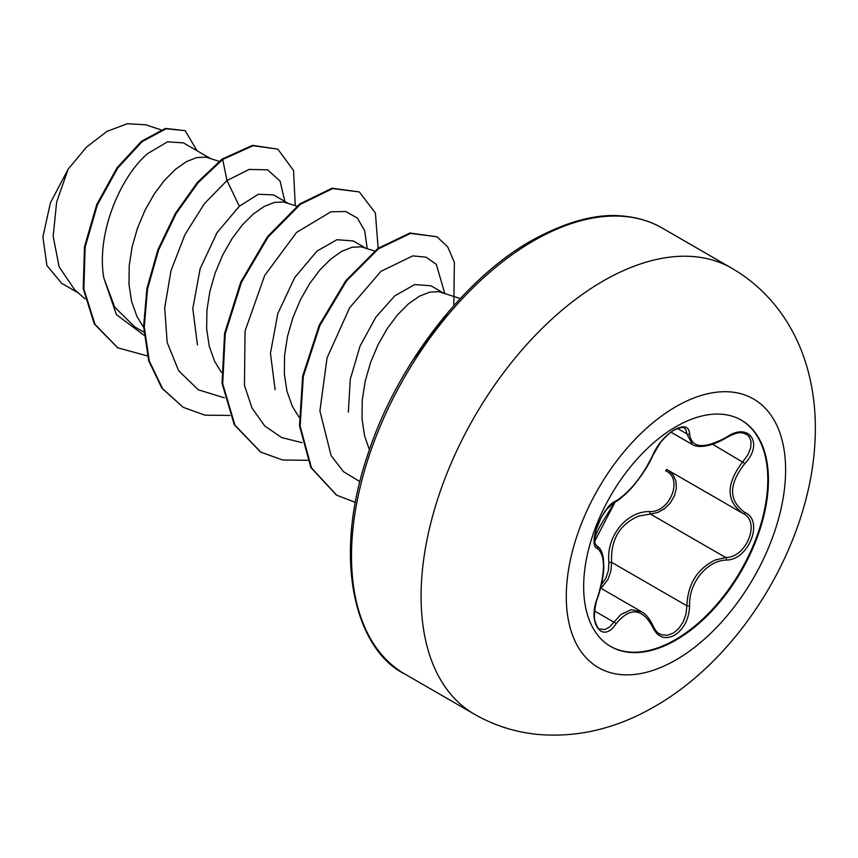 <?xml version="1.0" encoding="UTF-8"?>
<svg xmlns="http://www.w3.org/2000/svg" width="858" height="858" viewBox="0 0 858 858"><rect width="100%" height="100%" fill="white"/><g stroke="black" fill="none" stroke-linecap="round" stroke-linejoin="round"><path stroke-width="1.29" d="M741.055 419.991A130.663 75.44 -60 0 1 760.671 524.806A130.663 75.44 -60 0 1 675.396 639.65A130.663 75.44 -60 0 1 610.392 646.299M676.04 426.651A130.663 75.44 -60 0 1 741.376 420.184A130.663 75.44 -60 0 1 761.4 524.881A130.663 75.44 -60 0 1 676.04 640.025A130.663 75.44 -60 0 1 610.714 646.492A130.663 75.44 -60 0 1 590.69 541.795A130.663 75.44 -60 0 1 676.04 426.651M615.969 500.975C630.04 491.902 642.299 476.651 652.724 455.244C657.528 444.455 664.789 435.907 674.506 429.601C684.03 424.807 689.071 426.265 689.617 433.966C691.559 448.262 703.828 449.356 726.415 437.248C748.787 421.45 764.167 443.339 744.883 463.481C728.517 484.373 728.517 500.718 744.883 512.494C764.178 520.463 748.755 560.102 726.415 560.038C706.799 560.478 688.556 583.193 689.617 605.812C689.071 619.047 684.03 628.871 674.506 635.295C664.789 640.004 657.528 637.29 652.724 627.144C642.277 607.979 630.029 606.885 615.969 623.863C602.305 644.68 586.947 622.747 597.522 597.586C605.416 571.75 605.416 555.394 597.522 548.53C586.936 545.624 602.327 505.973 615.969 500.975A2.059 1.716 63.4 0 1 615.207 501.866L615.207 501.866C618.157 501.362 631.016 489.564 635.757 482.893C643.693 472.79 649.485 463.449 653.131 454.858L660.596 442.428C665.862 436.207 670.366 432.11 674.131 430.137C680.244 427.381 683.644 426.705 684.319 428.11L684.319 428.11M601.458 584.673L605.802 578.292L608.386 570.57L608.912 562.483C605.909 536.572 626.533 510.971 649.828 511.582A2.059 1.03 -91.4 0 0 650.407 514.049L638.792 516.066C619.615 524.324 610.553 539.746 611.593 562.333L610.896 571.042L607.99 579.386L601.008 588.32M652.724 627.144A2.059 1.115 157.4 0 0 653.131 626.018C655.383 630.501 657.496 633.097 659.448 633.794L661.539 634.759L667.46 635.285L673.455 633.032L678.893 628.378L683.236 621.814L686.025 613.996L686.883 605.802C687.784 584.191 697.168 568.951 715.046 560.081L725.696 557.518C746.685 557.743 760.992 520.967 742.846 513.395L666.623 469.412M597.522 597.586L597.694 597.812C594.669 604.461 593.715 619.315 595.087 621.235C596.996 626.801 598.498 629.386 599.592 628.968L604.911 629.579L609.523 627.048L620.881 614.521L631.274 609.663L641.73 611.829M615.207 501.866L607.217 508.826C604.579 511.54 599.699 520.313 600.686 518.661L595.967 530.19L594.573 541.473L615.207 501.866C595.666 531.821 595.677 535.027 594.648 538.963L595.087 543.833L597.168 546.224C600.568 548.219 602.67 552.724 603.474 559.738L603.753 565.347C603.935 573.938 601.919 584.759 597.694 597.812M649.828 511.582C670.184 512.526 683.451 478.314 665.658 470.838A2.059 1.223 -61.9 0 1 667.395 469.852M443.211 292.878L430.888 285.768L414.65 284.577L394.691 295.924L375.825 317.203L360.038 346.117L350.279 379.193L348.337 412.13M460.285 298.541L438.856 291.677L429.697 292.117L419.369 296.224L408.462 303.871L397.554 314.8L387.226 328.593L378.067 344.712L370.57 362.516L365.176 381.306L362.248 400.3L362.012 418.758L364.596 435.928L369.401 449.828M210.189 158.344L183.376 142.868L167.503 141.849L147.887 153.432C120.099 176.769 96.107 233.923 103.807 277.938L114.736 307.196L134.599 326.769L143.854 332.11M219.165 161.325L205.834 157.132L196.664 157.582L186.347 161.69L175.44 169.337L164.532 180.266L154.204 194.058L145.045 210.178L137.537 227.981L132.153 246.761L129.215 265.766L128.99 284.223L131.574 301.394L136.99 316.591L143.651 327.413M287.859 203.185L273.488 194.884L258.333 194.251L239.339 206.231L217.031 232.69L200.129 268.79L192.803 308.601L197.426 344.884M296.836 206.167L283.515 201.984L274.346 202.424L264.028 206.531L253.11 214.178L242.203 225.107L231.885 238.899L222.715 255.019L215.219 272.833L209.824 291.613L206.896 310.607L206.66 329.064L209.255 346.235L214.661 361.433L221.321 372.265M365.54 248.037L353.217 240.926L336.937 239.714L317.01 251.072L294.798 277.434L277.831 313.513L270.463 353.26L275.107 389.725M374.517 251.008L361.186 246.825L352.016 247.276L341.699 251.373L330.791 259.03L319.873 269.959L309.556 283.751L300.386 299.871L292.889 317.674L287.505 336.454L284.566 355.459L284.341 373.916L286.926 391.087L292.342 406.284L298.992 417.106M61.465 283.054L46.89 265.433L42.9 236.969L50.418 202.831L68.147 169.165L86.465 147.147L106.896 131.424L127.263 123.724L145.431 124.764M68.147 169.165L56.639 202.113L53.164 236.293L59.148 266.892L74.56 289.575L84.931 298.809M239.339 206.231L226.995 180.534L249.131 169.434L267.632 169.83L280.083 181.113L284.845 201.448M144.069 335.274L116.409 314.618L103.807 277.938M224.356 397.822L198.284 389.789L178.657 370.731L167.181 342.503L164.693 307.979L170.999 270.742L184.931 234.674L204.472 203.539L226.995 180.534L222.694 159.481L253.121 145.71L277.82 149.153L293.543 170.431L295.27 205.641M147.372 355.898L117.846 347.844L94.97 324.345L83.87 289.039L85.124 247.179L97.404 204.858L117.76 168.018L142.16 141.602L166.044 128.786L185.135 130.62L197.04 150.751M222.04 159.105L197.501 182.304L175.386 213.342L157.915 249.732L146.911 288.502L143.629 326.523L148.659 360.671L161.894 388.213L183.151 407.314L162.548 388.588L149.303 361.046L144.273 326.887L147.555 288.878L158.558 250.107L176.029 213.717L198.144 182.679L222.694 159.481L222.04 159.105L252.477 145.345L277.82 149.153M117.525 347.651L94.316 323.97L83.226 288.663L84.481 246.804L96.75 204.483L117.117 167.642L141.506 141.227L165.401 128.421L185.135 130.62M367.213 248.595L364.693 230.684L357.314 218.018L345.742 211.529L330.963 211.776L296.589 232.389L264.672 275.515L245.066 330.984L244.455 385.446L252.048 408.108L264.639 425.825L281.596 437.559L302.037 442.664M444.884 293.844L436.304 264.307L426.051 257.164L412.773 255.888L381.006 271.3L349.603 307.808L327.07 357.893L319.905 410.907L331.091 455.577L343.414 471.61L359.899 481.617M183.151 407.314L204.987 415.154L229.826 415.454M378.142 248.241L375.396 213.02L359.32 191.924L332.679 188.599L300.386 204.311L268.082 237.087L241.43 282.379L225.236 333.708L222.694 383.676L234.92 425.128L260.821 452.166L282.657 459.995L307.496 460.306M453.818 305.63L454.375 262.355L447.726 246.9L436.99 236.765L410.596 233.397L378.603 248.756L346.514 280.941L319.852 325.568L303.324 376.372L300.139 426.147L311.475 467.878L336.69 495.195L355.351 502.38M443.876 317.245L417.867 352.391M359.32 191.924L332.035 188.234L299.742 203.936L267.439 236.722L240.787 282.003L224.592 333.333L222.04 383.311L234.277 424.753L260.5 451.973M436.99 236.765L409.952 233.022L377.96 248.38L345.871 280.577L319.208 325.203L302.681 375.997L299.496 425.772L310.832 467.503L336.368 495.002M448.723 311.475L412.677 360.392M608.912 562.483L611.593 562.333L686.883 605.802A2.059 0.579 -0.3 0 0 689.617 605.812M668.532 470.495L672.811 474.367L675.879 480.855L676.329 488.384L674.345 495.988L670.323 502.906L664.703 508.569L657.936 512.43L650.407 514.049L725.696 557.518A2.059 1.169 86 0 1 726.415 560.038M744.883 512.494A2.059 1.362 117.9 0 1 742.878 513.416C725.879 501.061 725.879 483.826 742.846 461.69L747.822 454.944L750.686 447.887L751.093 441.527L749.131 436.593L746.374 434.18M726.415 437.248L726.372 437.719C708.418 448.562 695.774 447.275 692.47 444.541L686.883 433.88L685.96 429.708L684.319 428.121M744.883 463.481L712.633 444.251M689.617 433.966A2.059 1.662 -179.5 0 1 686.883 433.88L677.552 428.485M596.342 545.763L596.75 545.999A2.059 1.909 115.6 0 1 597.522 548.53M594.658 611.046L613.867 622.136A2.059 1.051 35.2 0 1 615.969 623.863M742.073 512.966L742.878 513.416A2.059 1.362 117.9 0 1 742.846 513.395L743.328 513.663M675.954 659.92A155.094 89.543 -60 0 1 566.28 596.6A155.094 89.543 -60 0 1 675.954 406.649A155.094 89.543 -60 0 1 785.617 469.969A155.094 89.543 -60 0 1 675.954 659.92M474.399 714.21A257.454 148.648 -60 0 1 434.942 507.904A257.454 148.648 -60 0 1 603.131 281.027A257.454 148.648 -60 0 1 731.853 268.275L662.279 228.099A257.454 148.648 120 0 0 533.547 240.851A257.454 148.648 120 0 0 365.358 467.728A257.454 148.648 120 0 0 404.826 674.034L474.399 714.21C493.457 725.149 514.092 731.842 536.314 734.276C576.673 738.095 616.108 728.85 654.622 706.552C742.921 656.123 811.057 541.913 815.1 439.242C816.258 413.76 813.502 389.521 806.842 366.516C801.007 346.611 792.266 328.582 780.608 312.419C767.32 294.144 751.072 279.429 731.853 268.275M600.643 588.105L641.58 611.743M404.826 674.034C357.464 651.083 330.319 562.505 368.468 452.552C397.329 364.446 464.961 277.82 531.488 240.648C566.816 221.149 597.812 212.999 624.485 216.205C638.62 217.685 651.222 221.654 662.279 228.099M160.886 129.805L145.452 124.689M61.401 283.161L78.335 292.932M117.846 347.844L117.192 347.469M260.178 451.791L260.821 452.166M336.046 494.819L336.69 495.195M670.988 432.196L692.202 444.444M596.235 545.677L597.2 546.235M726.372 437.719C741.108 429.719 742.856 433.505 746.417 434.212L746.417 434.212M653.131 626.018C649.527 618.532 645.72 613.824 641.72 611.883L641.72 611.883"/></g></svg>
